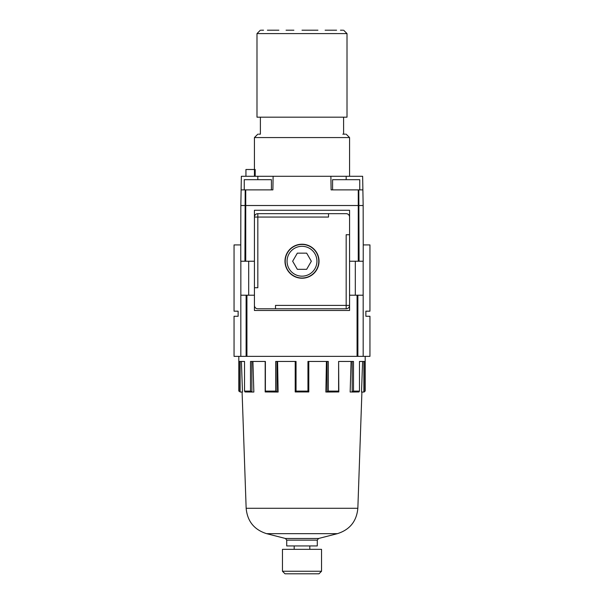 <?xml version="1.0" encoding="UTF-8"?>
<svg xmlns="http://www.w3.org/2000/svg" width="604" height="604" viewBox="0 0 604 604"><rect width="100%" height="100%" fill="white"/><g stroke="black" fill="none" stroke-linecap="round" stroke-linejoin="round"><path stroke-width="0.91" d="M302 391.098L296.043 391.098A236.209 148.101 90 0 1 295.205 391.951L308.795 391.951A236.224 148.108 -90 0 1 307.957 391.098L302 391.098M239.086 391.098L240.128 391.951A236.224 184.024 90 0 1 239.086 391.098L239.086 361.456L244.537 361.456L244.537 391.098L250.494 391.098L250.494 361.456L265.382 361.456L265.382 391.098L275.703 391.098L275.703 361.456L296.043 361.456L296.043 391.098M295.205 391.951L295.205 361.456L276.949 361.456L276.994 392.034L278.127 392.034L277.583 361.456M307.957 391.098L307.957 361.456L328.297 361.456L328.297 391.098L338.618 391.098L338.618 361.456L353.506 361.456L353.506 391.098L359.463 391.098L359.463 361.456L364.914 361.456L364.914 391.098A236.187 184.001 -90 0 1 363.872 391.951L363.872 361.456L362.596 361.456L361.524 392.034L364.144 392.034L364.914 391.098M308.795 361.456L308.795 391.951M240.128 361.456L240.128 391.951M326.417 361.456L325.873 392.034L327.051 391.951L327.051 361.456M338.618 361.456L338.821 391.951L327.006 392.034M338.821 361.456L351.083 361.456L350.154 392.034L352.185 391.951L352.185 361.456M359.463 391.098A236.224 85.315 -90 0 1 358.98 391.951L352.102 392.034M240.226 392.034L242.476 392.034L241.404 361.456M251.898 392.034L253.846 392.034L252.917 361.456L251.815 361.456L251.898 392.034L245.02 391.951A236.187 85.307 90 0 1 244.537 391.098M265.382 391.098A236.187 36.248 90 0 1 265.179 391.951L276.994 392.034M265.179 391.951L265.179 361.456L252.917 361.456M276.949 391.951A236.224 220.279 -90 0 1 275.703 391.098M275.703 361.456L276.949 361.456M251.815 391.951A236.224 233.423 90 0 1 250.494 391.098M250.494 361.456L251.815 361.456M353.506 391.098A236.187 233.393 -90 0 1 352.185 391.951M328.297 391.098A236.187 220.249 90 0 1 327.051 391.951M338.821 391.951A236.224 36.255 -90 0 1 338.618 391.098M362.596 361.456L359.463 361.456M286.711 540.127L286.711 545.941L317.289 545.941L317.289 540.127L286.711 540.127L285.435 538.481L318.565 538.481L337.425 533.657C349.837 529.708 356.647 521.244 357.847 508.274L361.909 392.034M321.532 549.338L282.468 549.338L282.468 571.256L321.532 571.256L321.532 549.338M282.468 571.256L285.012 573.8L318.988 573.8L321.532 571.256M302 30.2L310.116 30.2L302 30.2M286.07 30.2L293.884 30.2L286.07 30.2M267.398 30.2L278.874 30.2L267.398 30.2M261.177 30.2L263.548 30.2L261.177 30.2C260.113 30.2 260.113 30.2 261.177 30.2C260.113 30.2 260.113 30.2 261.177 30.2M317.93 30.2L310.116 30.2L317.93 30.2M336.602 30.2L325.126 30.2L336.602 30.2M342.823 30.2L340.452 30.2L342.823 30.2C343.887 30.2 343.887 30.2 342.823 30.2C343.887 30.2 343.887 30.2 342.823 30.2M260.384 30.2L256.987 33.598L347.013 33.598L347.013 117.176L343.593 117.176L343.616 134.163L342.823 134.163L345.322 134.163C346.447 134.163 346.447 134.163 345.322 134.163C346.447 134.163 346.447 134.163 345.322 134.163L343.616 134.163M256.987 33.598L256.987 117.176L343.593 117.176M260.384 134.163L258.678 134.163C257.553 134.163 257.553 134.163 258.678 134.163C257.553 134.163 257.553 134.163 258.678 134.163L260.384 134.163L260.384 117.176M369.95 336.458L369.95 337.055M369.95 339.221L369.95 339.803M369.95 335.379L369.95 336.232M349.565 305.397L349.565 310.494L254.435 310.494L254.435 217.062A3.397 3.397 0 0 1 257.832 213.665L257.832 287.731L254.435 287.731L254.435 210.268L349.565 210.268L349.565 305.397L346.168 305.397L346.168 234.729L349.565 234.729L349.565 305.397L349.565 217.062A3.397 3.397 0 0 0 346.168 213.665L257.832 213.665A3.397 3.397 0 0 0 254.435 217.062L254.435 305.397A3.397 3.397 0 0 0 257.832 308.795L346.168 308.795A3.397 3.397 0 0 0 349.565 305.397A3.397 3.397 0 0 1 346.168 308.795L346.168 305.397L275.5 305.397L275.5 308.795L346.168 308.795M254.435 217.062L328.501 217.062L328.501 213.665L257.832 213.665M319.033 261.23A17.033 17.033 0 0 0 285.299 257.908A17.033 17.033 0 0 0 317.734 267.746A17.033 17.033 0 0 0 319.033 261.23M257.832 134.163L254.435 137.561L349.565 137.561L349.565 176.292M330.879 176.292L362.642 176.292L362.883 189.882L331.113 189.882L330.879 176.292L273.121 176.292L272.887 189.882L241.117 189.882L240.845 205.511L363.155 205.511L362.883 189.882M241.117 189.882L241.358 176.292L273.121 176.292M271.423 189.882L271.423 179.69L244.243 179.69L244.243 189.882M346.168 176.292L346.168 179.69L332.577 179.69L332.577 189.882M346.168 179.69L359.757 179.69L359.757 189.882M245.941 176.292L245.941 169.498L255.198 169.498L255.198 176.292M254.435 295.205L240.822 295.205L240.822 356.36L363.178 356.36L363.178 295.205L349.565 295.205M248.689 295.205L248.689 261.23M355.311 261.23L355.311 295.205M254.435 261.23L240.769 261.23L240.769 244.922L234.05 244.922L234.05 311.173L238.127 311.173L238.127 316.269L234.05 316.269L234.05 356.36L240.822 356.36M363.178 356.36L369.95 356.36L369.95 316.269L365.873 316.269L365.873 311.173L369.95 311.173L369.95 244.922L363.231 244.922L363.231 261.23L349.565 261.23M363.155 261.23L363.155 295.205M240.845 295.205L240.845 261.23M363.155 205.511L363.231 244.922M240.769 244.922L240.845 205.511M285.216 261.23A16.784 16.784 0 0 1 302 244.446A16.784 16.784 0 0 1 318.784 261.23A16.784 16.784 0 0 1 302 278.014A16.784 16.784 0 0 1 285.216 261.23M316.934 261.23A14.934 14.934 0 0 1 287.353 264.144A14.934 14.934 0 0 1 315.794 255.515A14.934 14.934 0 0 1 316.934 261.23M306.666 253.144L297.334 253.144L292.661 261.23L297.334 269.316L306.666 269.316L311.339 261.23L306.666 253.144M242.091 392.034L246.153 508.274L357.847 508.274M246.153 508.274C247.353 521.244 254.163 529.708 266.575 533.657L337.425 533.657M245.745 189.882L245.745 261.23M358.255 261.23L358.255 189.882M257.832 179.69L257.832 176.292M254.435 176.292L254.435 137.561M246.93 295.205L246.93 356.36M357.07 356.36L357.07 295.205M359.078 261.23L358.814 189.882M245.186 189.882L244.922 261.23M357.885 356.36L357.885 295.205M246.115 295.205L246.115 356.36M365.193 391.098L365.193 356.36M238.806 391.098L238.806 356.36M285.435 538.481L266.575 533.657M318.565 538.481L317.289 540.127M294.186 549.338L294.186 545.941M309.814 549.338L309.814 545.941M343.616 30.2L347.013 33.598M346.168 134.163L349.565 137.561"/></g></svg>
